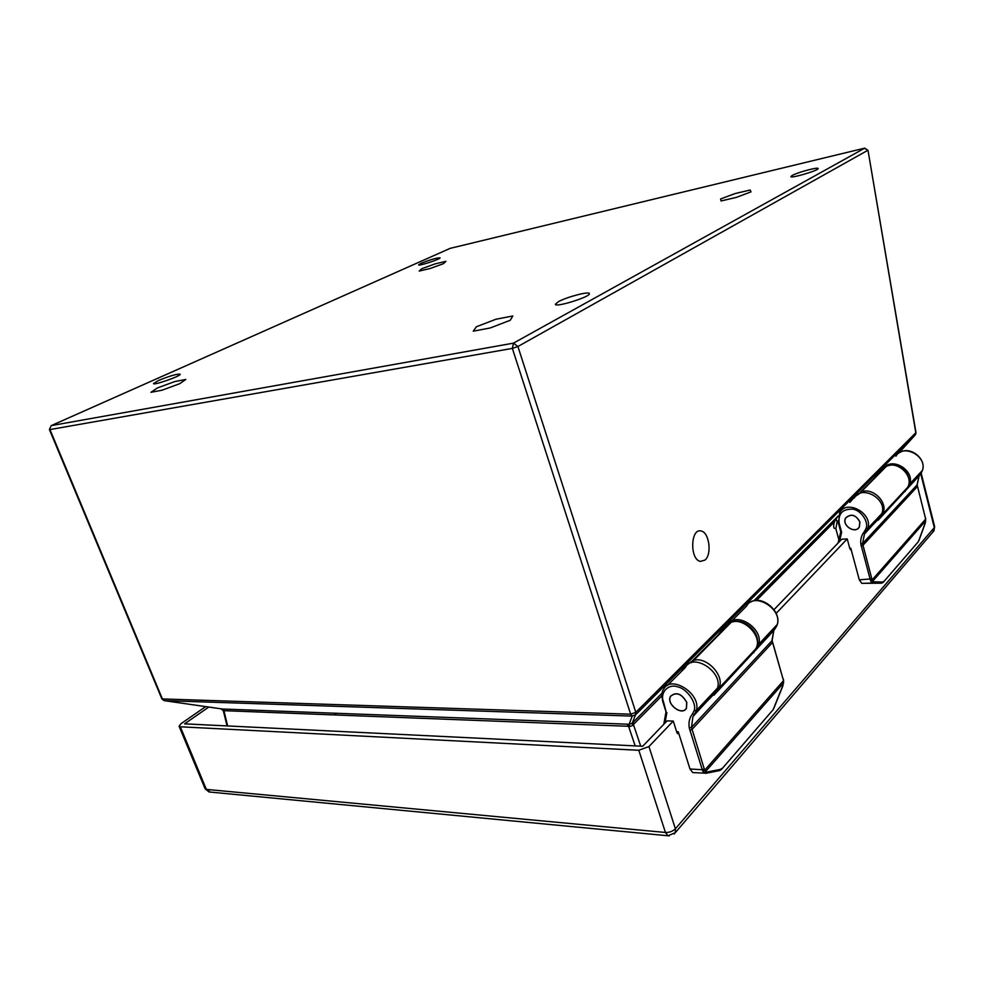 <?xml version="1.0" encoding="UTF-8"?>
<svg xmlns="http://www.w3.org/2000/svg" width="984" height="984" viewBox="0 0 984 984"><rect width="100%" height="100%" fill="white"/><g stroke="black" fill="none" stroke-linecap="round" stroke-linejoin="round"><path stroke-width="1.48" d="M881.824 583.168L861.726 583.327L859.303 579.834L850.779 548.223L849.758 548.273M862.021 583.364L872.513 583.008L870.557 580.732L872.181 579.847L872.759 581.126L871.27 582.134M917.248 477.351L917.014 478.064M859.918 521.963C855.871 514.718 851.16 513.328 845.785 517.818C840.976 525.025 855.244 534.681 859.364 526.969L859.918 521.963M925.636 520.979L925.489 517.842L925.723 519.048L872.181 579.847L871.836 578.826L859.303 579.834M925.6 518.986L925.206 523.328L918.994 540.302M840.803 531.692L841.627 532.344L839.168 523.279C838.11 513.574 842.575 508.863 852.574 509.159C860.717 509.897 869.032 521.84 866.031 528.506L864.284 531.717C861.492 535.136 860.336 539.232 860.803 544.017L870.557 580.732M905.772 489.737L920.471 473.931L919.105 475.85L917.162 484.928L925.403 518.039M922.426 470.389L909.683 484.005L907.789 487.412M920.471 473.931L922.352 470.561L909.683 483.993C914.812 470.746 892.746 456.883 884.05 467.732M917.125 484.571L919.105 475.85L878.171 520.216L881.947 513.451C887.445 498.74 861.541 484.423 854.284 497.978M838.503 522.812L839.696 512.627C846.978 498.925 873.275 513.623 867.765 528.506L866.031 528.506L867.765 528.506L881.947 513.451L867.765 528.506L865.846 532.024L864.284 531.717M859.819 521.975L859.278 526.907C855.219 534.533 841.123 525.001 845.871 517.879C851.185 513.451 855.834 514.804 859.819 521.975M693.892 772.661L692.761 772.575L689.981 768.996L678.259 731.764L676.623 731.702M719.476 770.595L720.485 769.365L707.029 772.034L705.676 773.387L702.76 771.21L704.753 770.115L705.602 771.518L703.806 772.735M771.973 631.888L771.739 632.687M686.795 702.416C681.727 693.609 676.316 691.543 670.571 696.192C665.639 704.027 682.367 716.623 686.5 708.136L686.795 702.416M707.029 772.034L705.602 771.518L783.633 682.822L783.313 679.034L783.633 680.497L704.753 770.115L704.261 768.934L702.145 769.722L689.981 768.996M783.387 680.338L782.883 685.836L774.101 707.705M666.057 711.567L663.487 701.826C659.698 692.65 668.259 683.388 677.619 686.857C686.881 688.517 697.09 703.191 694.138 710.596L692.379 714.126C689.464 717.791 688.419 722.404 689.267 727.963L702.76 771.21M754.556 650.609L775.244 628.407L773.805 630.486L772.096 640.769L783.166 679.415M777.348 624.348L758.676 644.336L756.721 648.099M775.294 628.346L777.2 624.668L758.676 644.336C763.818 629.182 737.176 611.298 728.443 623.844M772.022 640.08L773.805 630.486L713.917 695.221L717.594 687.964C722.896 671.469 692.662 652.466 685.393 667.459L667.386 685.516M662.945 700.989L662.736 701.481C661.482 695.504 661.765 691.457 663.585 689.341C670.817 674.2 701.567 693.855 696.34 710.522L694.138 710.596L696.34 710.534L717.594 687.951L696.34 710.534L694.396 714.409L692.379 714.126M686.684 702.404L686.401 708.062C682.318 716.438 665.799 704.003 670.67 696.266C676.34 691.678 681.691 693.72 686.684 702.404M704.999 560.068L700.337 561.409C689.587 559.466 690.547 527.658 701.198 531.04C709.243 532.295 712.133 554.386 704.999 560.068M162.114 390.193L150.946 392.308L157.366 387.967L174.648 381.595L185.816 379.43L179.715 383.686L162.114 390.193M490.253 327.955L473.243 331.19L476.367 326.762L495.973 319.234L512.861 315.962L510.278 320.255L490.253 327.955M430.069 268.534L419.184 271.067L421.804 268.706L435.076 263.884L445.924 261.338L443.538 263.638L430.069 268.534M736.29 197.403L721.038 200.957L720.608 198.977L735.085 193.565L750.202 190.023L750.976 191.892L736.29 197.403M805.133 551.36L802.907 551.471M336.602 713.289L334.449 714.938M180.318 726.795L206.369 789.402L665.442 832.464L638.801 750.275L180.318 726.795L179.063 726.217L181.044 723.658L205.57 706.696M638.801 750.275L648.936 746.561L675.393 828.774L934.308 527.608L920.446 472.578M677.324 733.375L678.788 733.437L677.841 733.756L676.894 732.551L673.277 721.075L648.936 746.561M673.277 721.075L667.103 720.854L642.687 746.253L184.586 723.843L208.657 707.152M850.41 549.675L851.16 549.638L849.856 548.654L847.236 538.924L776.142 613.364M847.236 538.924L841.726 539.232L773.99 609.686M915.919 433.403L868.011 150.355L864.801 148.141M558.432 301.67C566.846 296.922 589.687 290.969 589.367 293.65C590.757 296.75 554.939 307.918 555.37 304.253L558.432 301.67M421.177 263.269C430.525 259.591 436.834 257.771 440.082 257.845C440.869 259.026 418.262 266.406 418.594 264.856L421.177 263.269M792.218 175.447C797.606 172.348 818.565 166.751 818.135 168.535C819.045 170.355 790.349 178.793 790.865 176.567L792.218 175.447M158.498 380.501C169.814 375.9 177.046 373.797 180.183 374.191C181.302 375.9 153.246 385.753 153.516 383.551L158.498 380.501M915.735 433.907L915.686 432.874L635.799 712.33L630.658 714.199L512.356 348.397L513.476 343.145L864.751 148.141M898.675 453.23L915.145 434.989M661.863 695.836L633.425 724.519L633.413 722.022L662.158 693.031M640.719 746.167L633.425 724.519L632.81 725.442L632.22 723.179L629.108 724.31L632.195 716.094L635.492 714.913L635.799 712.33L517.916 346.503L513.476 343.145L51.242 425.617L49.421 429.553L51.242 425.617L450.574 248.177M632.81 725.442L629.698 726.573L629.12 724.322L632.146 723.314L662.134 693.13M633.598 721.764L632.22 723.179L635.492 714.913L915.428 434.707L635.701 714.618L632.195 716.094L164.082 700.633L632.195 716.094L630.658 714.199L161.893 698.923L49.421 429.565M629.12 724.322L626.98 724.175L629.12 724.322M635.184 745.897L628.567 726.29L629.698 726.573M227.648 725.946L223.922 710.669L221.486 709.034L222.322 709.009L223.922 710.669L628.567 726.29L627.017 724.175L222.286 708.997L627.017 724.175M223.516 710.842L221.154 708.984M861.726 583.327L881.75 583.18L872.513 583.008L873.694 581.815L872.759 581.126L925.661 520.868L925.169 523.058M839.377 541.68L841.627 532.344M918.195 541.876L883.386 582.134L881.75 583.18L882.586 582.061L873.694 581.815M924.972 523.623L918.416 541.606L883.128 582.417M925.317 517.682L917.531 486.416L862.906 545.357L861.172 545.985M917.371 486.268L917.236 484.755L862.562 543.574L860.803 544.017M899.856 452.456C910.163 445.703 926.891 458.95 922.402 470.487L922.352 470.561C927.826 456.367 903.066 443.12 895.895 456.232M871.836 578.826L862.562 543.574L864.444 534.017L880.028 516.944M838.073 543.033L840.766 531.827L838.393 523.058L839.168 523.279M840.803 531.913L838.147 542.959M883.484 581.556L882.586 582.061M919.24 539.724L918.527 541.052M874.973 520.868L877.519 519.613M905.219 491.397L902.734 492.566M835.908 518.949L835.305 519.786C833.608 523.611 833.227 526.403 834.137 528.174L835.846 528.666L838.86 539.773M881.689 470.795L880.336 471.041L874.087 478.433M886.018 466.514L880.336 471.041M854.321 497.141L849.844 502.443M838.208 516.219L836.019 518.814L837.089 521.963L835.846 528.666M854.161 498.113L854.419 497.031L859.61 493.501M837.974 520.917L837.089 521.963M904.099 491.127L907.433 487.572C912.303 480.881 906.313 469.614 900.471 467.092C895.563 464.546 890.815 464.325 886.24 466.428L859.635 493.488M879.831 517.19L907.433 487.572C914.812 476.576 897.285 459.651 885.834 466.65L860.004 492.578C871.664 485.53 889.745 503.119 882.267 514.324L879.757 517.277M879.585 517.412L878.601 518.113M664.987 723.056L666.869 712.539M773.006 709.821L721.493 769.414M782.575 686.131L773.239 709.55L721.739 769.119L719.808 770.534L706.34 773.227L692.761 772.575M783.498 682.798L782.809 685.541M782.981 678.751L772.661 642.343L691.961 729.488L689.821 730.276M772.354 642.085L772.243 640.424L691.469 727.397L689.267 727.963M777.335 624.151L777.2 624.668C782.624 608.764 753.916 591.532 746.573 606.058L731.309 621.384M704.261 768.934L691.469 727.397L692.945 716.561L715.651 691.801M662.736 701.481L663.487 701.826M721.826 768.467L720.485 769.365M774.359 707.115L773.338 708.911M710.177 695.836L712.982 694.63M753.904 652.626L751.149 653.757M726.106 626.968L724.31 627.435L717.705 635.393M730.62 622.564L724.31 627.435M685.86 666.02L681.26 671.592M685.541 667.189L686.057 665.774L692.035 661.174L691.395 662.675M752.256 652.589L755.823 648.788C763.855 633.856 743.535 616.292 731.026 622.429L691.432 662.663M715.835 691.567L755.823 648.788C763.559 636.746 742.748 615.726 730.251 622.835L692.072 661.162C704.753 654.089 726.352 676.156 718.591 688.382L714.679 692.404M336.344 713.277L334.191 714.925M805.306 551.188L803.079 551.298M210.305 792.095L205.078 788.701L179.088 726.278M205.115 788.774L209.063 791.972L668.025 835.773L675.307 832.673L675.393 828.774C672.773 831.332 669.464 832.562 665.442 832.464L668.025 835.773L669.243 835.871M934.64 526.637L933.951 530.794L674.163 833.989M920.901 472.099L934.652 526.698L932.967 531.95M758.283 645.492L759.181 645.492M449.811 248.448L864.444 148.203L867.74 150.355L517.916 346.503L512.356 348.397L49.95 429.565L162.508 699.194L164.082 700.633L161.905 698.96M915.723 432.628L915.428 434.707L915.723 432.628M753.781 600.88L838.294 515.887M834.235 522.024L756.425 600.486M164.119 700.633L222.286 708.997M922.402 470.487L921.442 472.566L908.773 486.034M878.638 518.912L865.785 532.086L881.024 515.53M874.284 478.224L880.446 470.955L885.821 466.65M750.706 602.085C761.985 594.84 781.837 611.371 777.286 624.545L776.278 626.906L757.754 646.599M714.199 693.929L694.261 714.519L716.684 690.264M666.033 711.899L662.749 701.518M666.008 711.838L663.782 724.31M718.099 635.012L724.519 627.263L730.263 622.798M915.944 432.431L868.011 150.355M753.879 600.855L838.27 515.973M227.046 725.921L223.38 710.928"/></g></svg>
